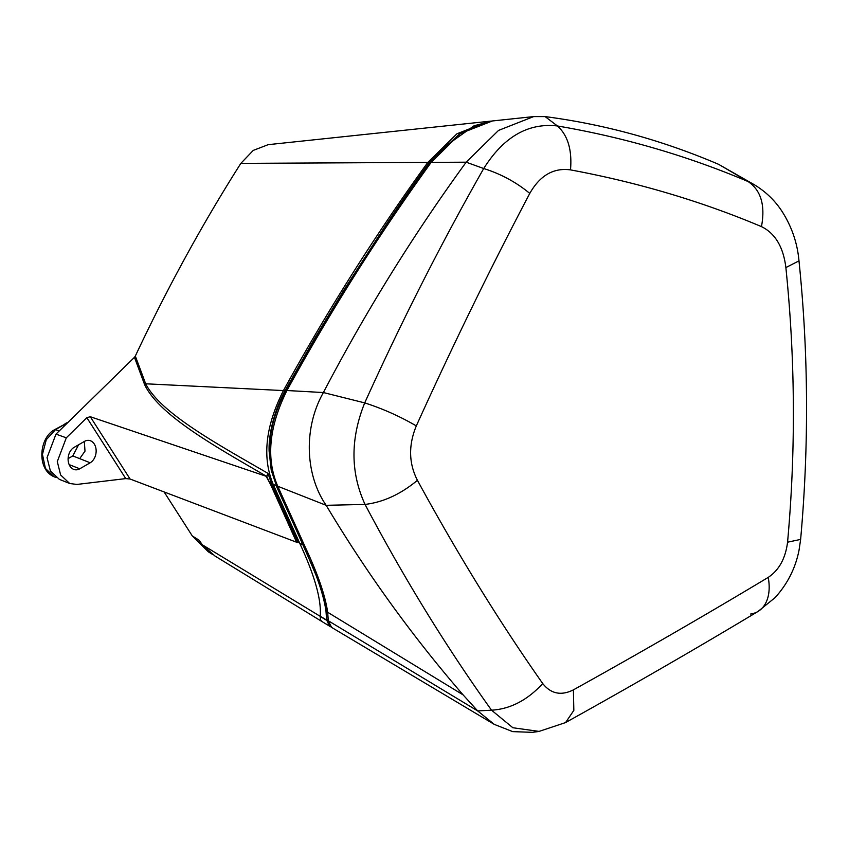 <?xml version="1.0" encoding="UTF-8"?>
<svg xmlns="http://www.w3.org/2000/svg" width="849" height="849" viewBox="0 0 849 849"><rect width="100%" height="100%" fill="white"/><g stroke="black" fill="none" stroke-linecap="round" stroke-linejoin="round"><path stroke-width="1.27" d="M800.628 539.412L787.564 542.193C785.505 558.43 779.053 570.157 768.218 577.394A49.146 30.564 59 0 1 758.072 611.418L775.052 597.664C787.554 583.879 795.555 568.023 799.058 550.088L800.628 539.412C809.033 445.821 808.481 352.972 798.983 260.855C797.37 242.75 791.544 226.004 781.505 210.594C774.394 199.95 765.214 191.258 753.944 184.509L718.647 164.345C662.273 140.265 604.435 124.357 545.132 116.6L533.628 116.6L498.543 130.406L466.165 162.191C413.389 234.653 365.792 311.434 323.384 392.546C303.22 428.14 305.184 474.899 326.154 505.314C366.63 573.001 412.274 636.188 463.087 694.864L477.679 710.921L494.267 724.377L512.7 731.626L532.355 732.337M753.944 184.509L748.096 181.548C687.308 155.813 623.75 137.294 557.432 125.97C528.227 122.649 503.659 136.838 483.718 168.527C441.618 242.453 401.948 320.572 364.709 402.893C382.719 408.677 399.921 416.35 416.307 425.911C408.369 445.173 408.74 463.299 417.421 480.311C457.622 554.132 499.392 621.882 542.723 683.541C550.927 693.856 561.147 695.968 573.393 689.876L573.839 710.358L565.614 722.531C632.887 685.154 697.029 648.116 758.072 611.418L758.072 611.418A49.146 30.564 59 0 1 750.643 614.029M533.628 116.6L492.399 120.961L460.402 133.516L431.186 162.371L430.093 162.403L387.929 222.873L369.209 251.219L351.444 278.897L314.746 339.239L285.763 390.455L323.384 392.546L364.709 402.893C350.308 438.753 350.414 472.596 365.038 504.423L326.154 505.314L277.75 486.244C265.928 458.747 268.953 426.909 286.813 390.742C330.505 311.063 378.633 234.94 431.186 162.371L466.165 162.191L483.718 168.527C500.942 173.949 516.288 182.248 529.765 193.413C490.796 267.435 452.973 344.938 416.307 425.911M542.723 683.541C527.462 700.149 510.398 709.032 491.55 710.199C446.436 647.246 404.262 578.647 365.038 504.423C383.26 502.247 400.728 494.214 417.421 480.311M463.087 694.864L327.661 612.267L328.287 620.757L477.679 710.921L491.55 710.199L512.86 727.742L539.242 731.424M565.508 722.595L538.86 731.477L531.856 732.4M798.973 260.855L785.877 267.584C783.351 247.017 775.211 233.369 761.468 226.619C701.635 201.362 637.981 182.45 570.507 169.885C553.59 167.582 540.006 175.425 529.765 193.413M787.564 542.193C795.842 450.851 795.28 359.307 785.877 267.584M718.647 164.345L748.096 181.548C760.991 190.282 765.448 205.309 761.468 226.619M545.132 116.6L557.432 125.97C567.832 135.331 572.194 149.965 570.507 169.885M296.588 542.224L130.067 479.016L90.291 416.732L86.863 417.697L66.307 437.819L57.286 461.58L60.64 474.994L69.692 483.495L59.334 479.345L50.378 470.93L47.056 457.643L55.981 434.126L134.46 357.323L144.585 384.544C159.134 415.66 217.896 447.943 266.618 476.363L270.757 484.864L271.669 483.856L298.19 542.649L296.588 542.224L270.757 484.875L271.691 483.898L273.229 484.461L299.718 543.243C314.735 575.622 321.569 599.946 320.211 616.225L320.466 619.759L321.644 621.351L329.911 626.371L326.632 620.067L320.211 616.225M90.291 416.732L266.883 476.522L267.976 473.498L271.669 483.856M266.618 476.363L267.976 473.498M266.13 476.247L270.757 484.864M69.692 483.495L76.888 484.439L125.758 478.603L130.067 479.016M298.105 542.734L296.948 542.171M164.101 491.932L192.256 535.889L199.282 540.346L202.306 544.782L214.988 556.031L321.644 621.351M212.706 554.535L208.313 551.797L192.256 535.889M330.643 626.742L329.911 626.371M144.585 384.544L145.667 383.79L135.331 356.071L134.46 357.323M430.093 162.403L430.995 160.397L429.509 162.371L427.843 162.392L456.921 133.802L488.536 121.365L268.21 144.659L253.246 150.411L240.84 163.379L427.843 162.392C375.767 234.154 327.64 310.214 283.439 390.572L145.667 383.79C160.737 413.537 219.116 445.025 267.775 473.243M240.84 163.379C202.465 223.765 167.306 287.991 135.331 356.071M492.409 120.951L474.071 125.769L441.374 149.021L429.509 162.371C414.906 182.344 400.272 203.378 385.595 225.473L343.431 290.761L314.257 339.122L285.02 390.667L283.439 390.572C265.429 426.262 262.023 457.558 273.229 484.461L276.116 485.596L304.144 547.202L316.04 575.261C321.368 589.535 324.7 601.591 326.005 611.407L326.632 620.067L326.791 619.154L328.287 620.757L331.598 627.39L328.903 625.172L326.865 619.972M79.764 468.797L90.185 462.779A11.79 8.723 98.9 0 0 96.149 451.052A11.79 8.723 98.9 0 0 90.291 440.705A11.79 8.723 98.9 0 0 84.486 441.384L74.054 447.402A11.79 8.723 98.9 0 0 68.1 458.916A11.79 8.723 98.9 0 0 73.661 469.359A11.79 8.723 98.9 0 0 79.764 468.797L69.151 464.615M78.554 444.812L72.812 455.924L68.111 458.64M66.509 423.831L65.914 423.63L67.591 422.781M54.209 476.82L45.421 468.436L42.45 454.385L46.271 439.697L55.493 429.647L59.218 430.963M326.165 610.707L327.661 612.267C325.337 595.902 318.035 574.561 305.778 548.263L277.75 486.244L276.339 484.949L316.306 575.102C321.484 588.941 324.764 600.805 326.165 610.707L326.791 619.154M285.763 390.455C274.864 411.16 269.462 431.419 269.558 451.212L271.669 470.272L278.228 490.085M431.504 160.525L432.428 159.325M320.2 616.321L202.306 544.782M429.838 162.605C415.246 182.567 400.611 203.601 385.934 225.696L331.853 310.384L285.02 390.667C274.577 410.216 268.443 433.69 269.122 451.233L271.245 470.346L276.381 485.564M285.381 390.848C274.959 410.354 268.836 433.754 269.504 451.243L269.122 451.233M269.558 451.212L271.245 470.346M276.318 484.917L271.669 470.272M488.536 121.365L491.444 121.067L461.262 132.37L430.995 160.397M441.374 149.021L432.969 157.861M768.218 577.394A2401.407 474.336 158.2 0 1 573.393 689.876M269.876 482.975L270.873 481.977L269.886 482.985M125.758 478.603L86.863 417.697M326.663 620.311L320.2 616.438M55.981 434.126L66.307 437.819M84.338 441.469L84.996 451.137L79.7 458.64L72.812 455.924M90.185 462.779L79.7 458.64M56.119 477.584L54.113 476.777C36.38 469.306 39.043 437.776 54.601 429.679A2.462 1.422 -120 0 1 55.493 429.647L65.914 423.63L54.601 429.679A2.462 1.422 -120 0 0 54.559 429.7M305.778 548.263L304.43 547.085M303.082 544.92L299.718 543.243M287.195 387.802L286.569 387.77M285.837 390.328L285.222 390.296M433.489 157.978L431.918 159.198M65.044 423.651L68.153 422.218M494.267 724.377L331.598 627.39"/></g></svg>
